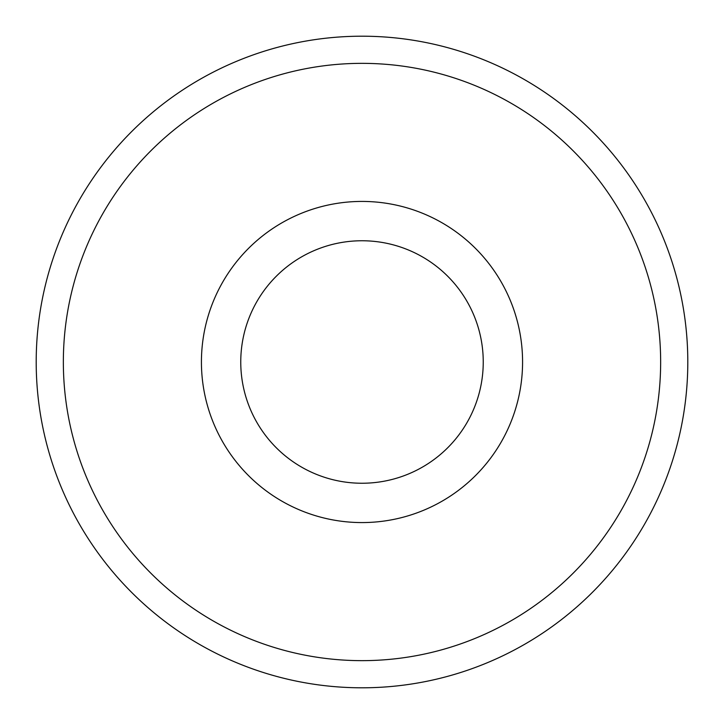 <?xml version="1.0" encoding="UTF-8"?>
<svg xmlns="http://www.w3.org/2000/svg" width="724" height="724" viewBox="0 0 724 724"><rect width="100%" height="100%" fill="white"/><g stroke="black" fill="none" stroke-linecap="round" stroke-linejoin="round"><path stroke-width="1.09" d="M483.243 362A121.243 121.243 0 0 1 362 483.243A121.243 121.243 0 0 1 240.757 362A121.243 121.243 0 0 1 362 240.757A121.243 121.243 0 0 1 483.243 362M522.574 362A160.574 160.574 0 0 1 362 522.574A160.574 160.574 0 0 1 201.426 362A160.574 160.574 0 0 1 362 201.426A160.574 160.574 0 0 1 522.574 362M36.2 362A325.8 325.8 0 0 0 362 687.8A325.8 325.8 0 0 0 687.8 362A325.8 325.8 0 0 0 362 36.2A325.8 325.8 0 0 0 36.2 362M660.65 362A298.65 298.65 0 0 0 362 63.35A298.65 298.65 0 0 0 63.35 362A298.65 298.65 0 0 0 362 660.65A298.65 298.65 0 0 0 660.65 362"/></g></svg>
